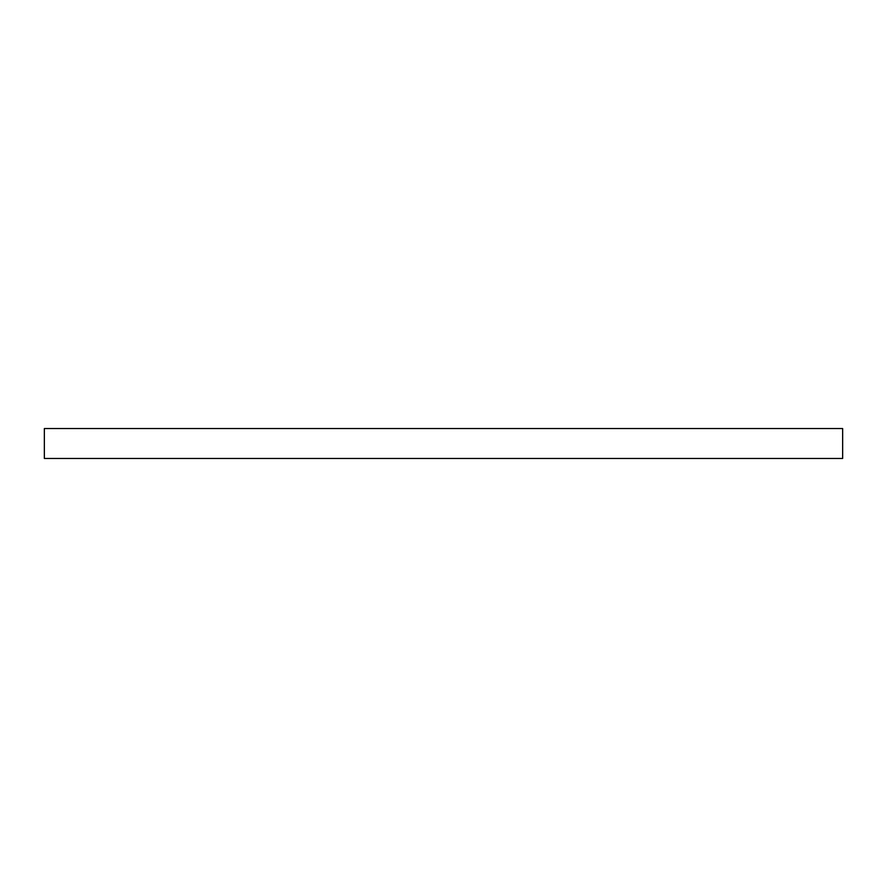 <?xml version="1.0" encoding="UTF-8"?>
<svg xmlns="http://www.w3.org/2000/svg" width="887" height="887" viewBox="0 0 887 887"><rect width="100%" height="100%" fill="white"/><g stroke="black" fill="none" stroke-linecap="round" stroke-linejoin="round"><path stroke-width="1.33" d="M44.35 458.468L842.65 458.468L842.65 428.532L44.35 428.532L44.35 458.468"/></g></svg>
